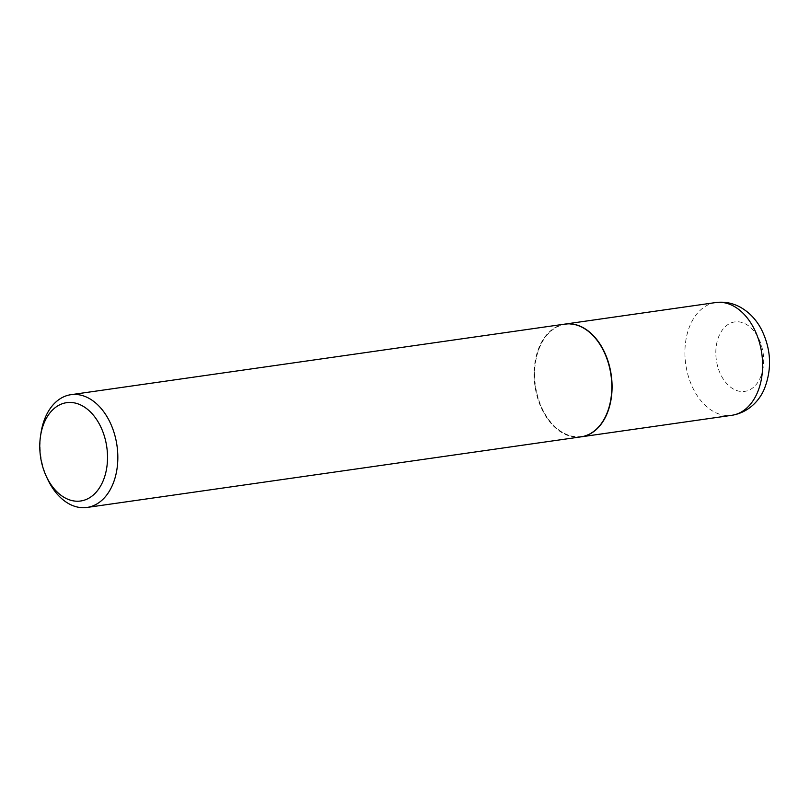 <?xml version="1.0" encoding="UTF-8"?>
<svg xmlns="http://www.w3.org/2000/svg" width="810" height="810" viewBox="0 0 810 810"><rect width="100%" height="100%" fill="white"/><g stroke="black" fill="none" stroke-linecap="round" stroke-linejoin="round"><path stroke-width="0.61" stroke-dasharray="4.05 3.04" d="M565.036 324.091A56.953 38.404 -98.1 0 0 539.683 346.518A56.953 38.404 -98.1 0 0 541.677 408.118A56.953 38.404 -98.1 0 0 581.145 436.843M604.422 352.613A56.589 38.151 -98.1 0 0 539.895 346.741A56.589 38.151 -98.1 0 0 553.726 425.503A56.589 38.151 -98.1 0 0 606.548 414.153A56.589 38.151 -98.1 0 0 610.963 398.429M564.904 324.101A56.953 38.404 -98.1 0 0 539.419 346.558A56.953 38.404 -98.1 0 0 541.444 408.25A56.953 38.404 -98.1 0 0 581.013 436.853M40.986 433.046A56.953 38.404 -98.1 0 0 47.547 479.014M715.706 302.555A56.953 38.404 -98.1 0 0 690.221 325.012A56.953 38.404 -98.1 0 0 692.256 386.694A56.953 38.404 -98.1 0 0 731.815 415.307M760.408 377.551A35.083 23.652 -98.1 0 0 751.842 328.708A35.083 23.652 -98.1 0 0 719.088 335.755A35.083 23.652 -98.1 0 0 727.663 384.588A35.083 23.652 -98.1 0 0 760.408 377.551"/><path stroke-width="1.21" d="M581.145 436.843A56.953 38.404 -98.1 0 0 581.276 436.823A56.953 38.404 -98.1 0 0 606.761 414.366A56.953 38.404 -98.1 0 0 604.736 352.684A56.953 38.404 -98.1 0 0 565.167 324.071A56.953 38.404 -98.1 0 0 565.036 324.091M610.963 398.429A56.589 38.151 -98.1 0 0 610.973 398.348A56.589 38.151 -98.1 0 0 604.452 352.684A56.589 38.151 -98.1 0 0 604.422 352.613M46.241 476.199L47.547 479.014A56.953 38.404 -98.1 0 0 87.034 507.445L581.013 436.853A56.953 38.404 -98.1 0 0 606.498 414.406A56.953 38.404 -98.1 0 0 610.953 398.51A56.953 38.404 -98.1 0 0 604.381 352.542A56.953 38.404 -98.1 0 0 564.904 324.101L70.926 394.693A56.953 38.404 -98.1 0 0 45.441 417.14A56.953 38.404 -98.1 0 0 40.986 433.046L40.52 436.114A49.663 33.483 -98.1 0 0 46.241 476.199A49.663 33.483 -98.1 0 0 102.89 481.413A49.663 33.483 -98.1 0 0 90.76 412.28A49.663 33.483 -98.1 0 0 44.408 422.243A49.663 33.483 -98.1 0 0 40.52 436.114M87.034 507.445A56.953 38.404 -98.1 0 0 112.519 484.987A56.953 38.404 -98.1 0 0 110.484 423.306A56.953 38.404 -98.1 0 0 70.926 394.693M715.706 302.555C724.474 301.421 732.777 303.021 740.634 307.375C749.442 312.447 756.378 319.808 761.44 329.447C771.11 349.08 772.122 368.773 764.488 388.517C760.074 399.543 749.402 412.401 731.815 415.307A56.953 38.404 -98.1 0 0 757.299 392.86A56.953 38.404 -98.1 0 0 755.274 331.168A56.953 38.404 -98.1 0 0 715.706 302.555L565.167 324.071M731.815 415.307L581.276 436.823"/></g></svg>
